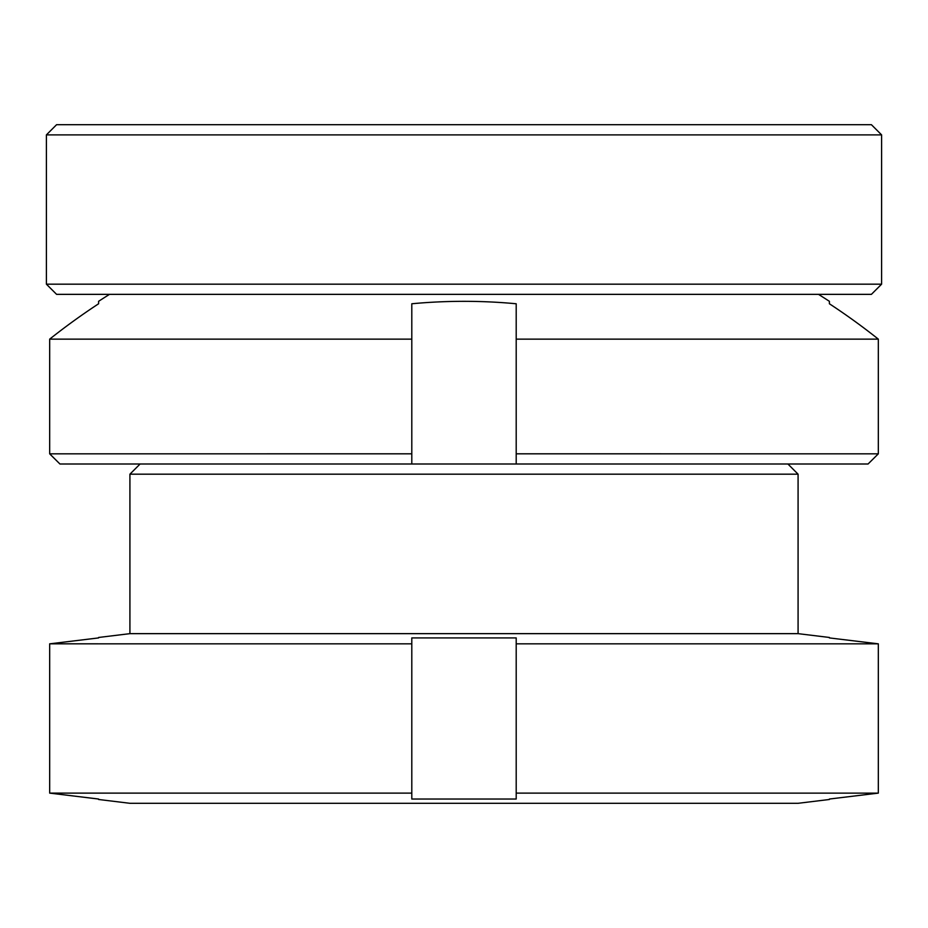 <?xml version="1.0" encoding="UTF-8"?>
<svg xmlns="http://www.w3.org/2000/svg" width="928" height="928" viewBox="0 0 928 928"><rect width="100%" height="100%" fill="white"/><g stroke="black" fill="none" stroke-linecap="round" stroke-linejoin="round"><path stroke-width="1.39" d="M829.4 637.466L798.08 633.65L798.08 474.185L787.907 464M140.093 464L129.92 474.185L129.92 633.65L98.6 637.466M98.6 799.484L129.92 803.3L798.08 803.3L829.4 799.484M129.92 633.65L798.08 633.65M98.6 637.919L49.671 643.835L49.671 793.115L98.6 799.031M49.671 643.823L411.8 643.835L411.8 637.919L516.2 637.919L516.2 643.823M49.671 793.115L411.8 793.115L411.8 799.031L516.2 799.031L516.2 643.835L878.329 643.835L829.4 637.919M411.8 793.115L411.8 643.835L411.8 793.115M516.2 793.115L878.329 793.127M829.4 799.031L878.329 793.115L878.329 643.835M129.92 474.185L798.08 474.185M881.6 134.885L871.415 124.7L56.585 124.7L46.4 134.885L46.4 284.177L56.585 294.35L871.415 294.35L881.6 284.177L881.6 134.885L46.4 134.885M46.4 284.177L881.6 284.177M109.516 294.35A668.16 668.16 0 0 0 98.6 301.322L98.6 303.769A666.118 666.118 0 0 0 49.671 339.138L49.671 453.827L59.937 464L411.8 464L411.8 339.138L49.671 339.138M49.671 453.827L411.8 453.815L411.8 303.769A559.398 559.398 0 0 1 516.2 303.769L516.2 464L411.8 464M516.2 453.815L878.329 453.827L878.329 339.138L516.2 339.138M878.329 339.138A666.118 666.118 0 0 0 829.4 303.769L829.4 301.322A668.16 668.16 0 0 0 818.484 294.35M516.2 464L868.063 464L878.329 453.827"/></g></svg>
